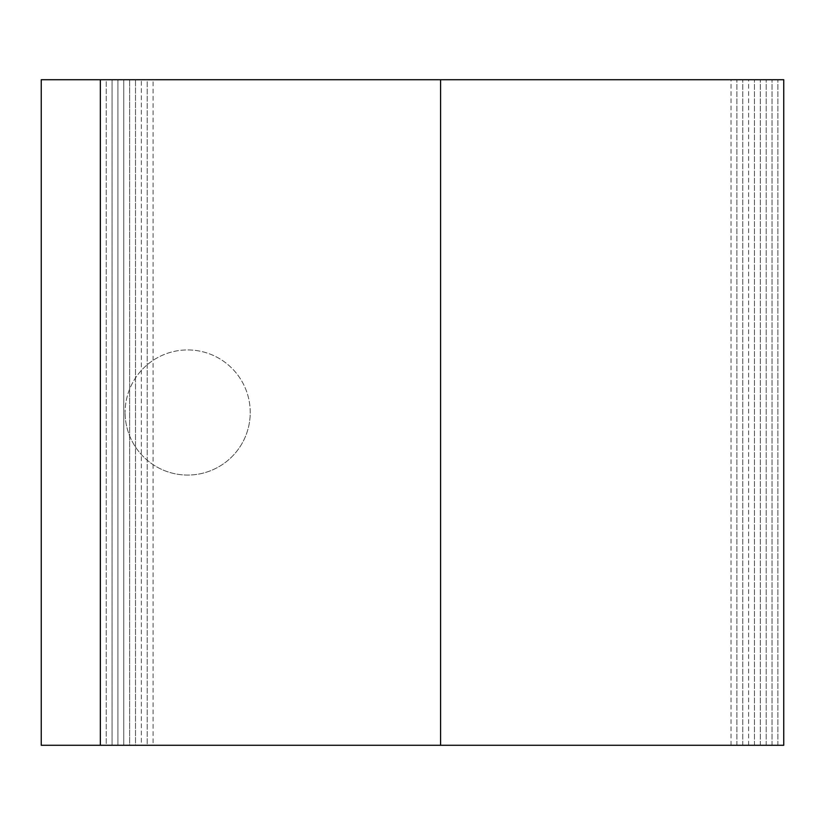 <?xml version="1.0" encoding="UTF-8"?>
<svg xmlns="http://www.w3.org/2000/svg" width="825" height="825" viewBox="0 0 825 825"><rect width="100%" height="100%" fill="white"/><g stroke="black" fill="none" stroke-linecap="round" stroke-linejoin="round"><path stroke-width="0.62" stroke-dasharray="4.12 3.09" d="M250.233 412.5A62.566 62.566 0 0 0 187.677 349.934A62.566 62.566 0 0 0 125.111 412.5A62.566 62.566 0 0 1 187.677 349.934A62.566 62.566 0 0 1 250.233 412.5A62.566 62.566 0 0 1 187.677 475.066A62.566 62.566 0 0 1 125.111 412.5A62.566 62.566 0 0 0 187.677 475.066A62.566 62.566 0 0 0 250.233 412.5M106.208 79.716L440.591 79.716L41.25 79.716L41.25 745.284L440.591 745.284L147.211 745.284L147.211 79.716L777.893 79.716L147.211 79.716L147.211 745.284L440.591 745.284L440.591 79.716L736.9 79.716L141.353 79.716L742.758 79.716L135.496 79.716L748.615 79.716L129.638 79.716L754.473 79.716L123.781 79.716L760.32 79.716L117.923 79.716L766.178 79.716L112.066 79.716L772.035 79.716L106.208 79.716L106.208 745.284L440.591 745.284L141.353 745.284L141.353 79.716L141.353 745.284L440.591 745.284L135.496 745.284L135.496 79.716L135.496 745.284L440.591 745.284L129.638 745.284L129.638 79.716L129.638 745.284L440.591 745.284L123.781 745.284L123.781 79.716L123.781 745.284L440.591 745.284L117.923 745.284L117.923 79.716L117.923 745.284L440.591 745.284L112.066 745.284L112.066 79.716L112.066 745.284L440.591 745.284L106.208 745.284L106.208 79.716M153.068 745.284L440.591 745.284L153.068 745.284L153.068 79.716M783.75 745.284L100.351 745.284L777.893 745.284L440.591 745.284L772.035 745.284L440.591 745.284L766.178 745.284L440.591 745.284L760.32 745.284L440.591 745.284L754.462 745.284L440.591 745.284L748.605 745.284L440.591 745.284L742.748 745.284L440.591 745.284L736.89 745.284L440.591 745.284L440.591 79.716L783.75 79.716M106.208 745.284L772.035 745.284L106.208 745.284M440.591 745.284L777.893 745.284L440.591 745.284L440.591 79.716M777.893 745.284L777.893 79.716L777.893 745.284M772.035 745.284L772.035 79.716L772.035 745.284M766.178 745.284L766.178 79.716L766.178 745.284M760.32 745.284L760.32 79.716L760.32 745.284M754.462 745.284L754.462 79.716L754.473 745.284M748.605 745.284L748.605 79.716M742.748 745.284L742.748 79.716L742.758 745.284M736.89 745.284L736.89 79.716L736.9 745.284M731.043 745.284L731.043 79.716M748.615 745.284L748.615 79.716"/><path stroke-width="1.24" d="M100.351 745.284L100.351 79.716L41.25 79.716L41.25 745.284L783.75 745.284L783.75 79.716L100.351 79.716M440.591 745.284L440.591 79.716"/></g></svg>
